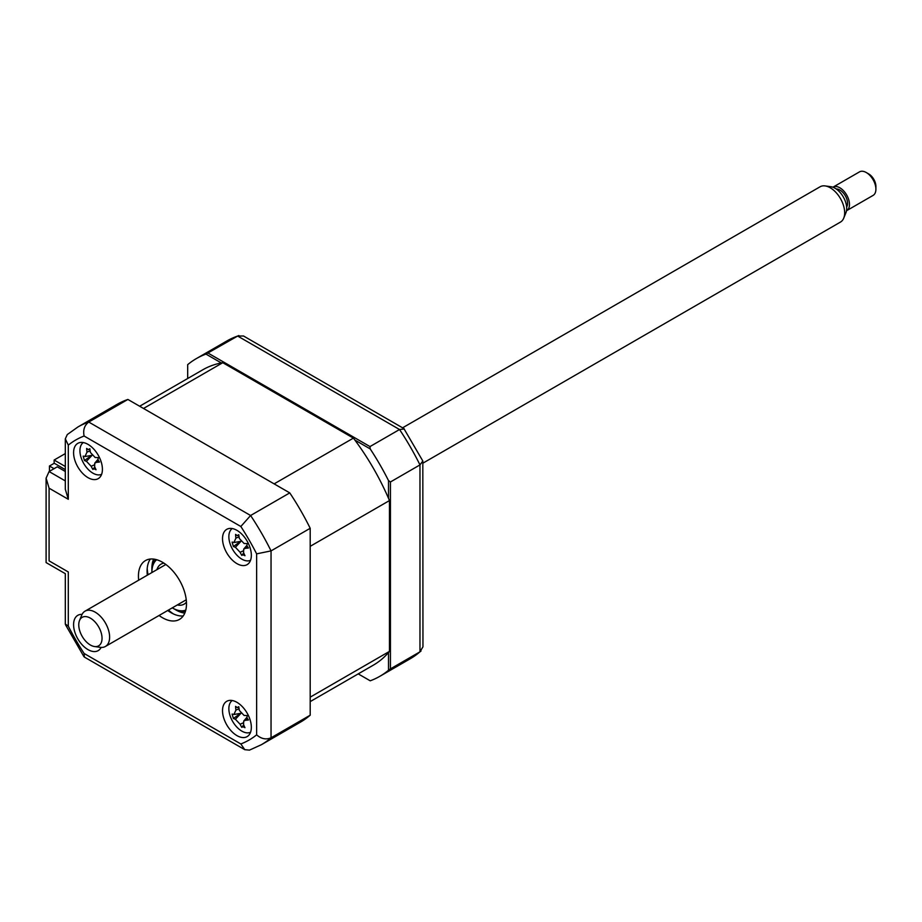 <?xml version="1.0" encoding="UTF-8"?>
<svg xmlns="http://www.w3.org/2000/svg" width="922" height="922" viewBox="0 0 922 922"><rect width="100%" height="100%" fill="white"/><g stroke="black" fill="none" stroke-linecap="round" stroke-linejoin="round"><path stroke-width="1.38" d="M54.133 463.317L54.133 460.032L65.312 453.578M65.312 466.497L54.133 460.032M236.931 735.606A20.388 11.767 -120 0 0 247.119 736.62A20.388 11.767 -120 0 0 250.242 720.289A20.388 11.767 -120 0 0 236.931 702.322A20.388 11.767 -120 0 0 226.743 701.308A20.388 11.767 -120 0 0 223.62 717.65A20.388 11.767 -120 0 0 236.931 735.606M236.931 563.63A20.388 11.767 -120 0 0 247.119 564.644A20.388 11.767 -120 0 0 250.242 548.313A20.388 11.767 -120 0 0 236.931 530.346A20.388 11.767 -120 0 0 226.743 529.343A20.388 11.767 -120 0 0 223.62 545.674A20.388 11.767 -120 0 0 236.931 563.63M88.005 477.654A20.388 11.767 -120 0 0 98.193 478.656A20.388 11.767 -120 0 0 101.316 462.325A20.388 11.767 -120 0 0 88.005 444.369A20.388 11.767 -120 0 0 77.805 443.355A20.388 11.767 -120 0 0 74.682 459.686A20.388 11.767 -120 0 0 88.005 477.654M82.07 614.386A20.388 11.767 -120 0 0 77.805 615.331A20.388 11.767 -120 0 0 74.682 631.662A20.388 11.767 -120 0 0 88.005 649.618A20.388 11.767 -120 0 0 98.193 650.632A20.388 11.767 -120 0 0 101.132 647.405M159.068 615.481A33.976 19.616 -120 0 0 162.468 617.728A33.976 19.616 -120 0 0 179.456 619.411A33.976 19.616 -120 0 0 184.654 592.189A33.976 19.616 -120 0 0 162.468 562.247A33.976 19.616 -120 0 0 145.48 560.564A33.976 19.616 -120 0 0 138.68 580.18M167.712 610.491A33.976 19.616 -120 0 0 171.112 612.727A33.976 19.616 -120 0 0 183.213 615.942M150.367 559.043A33.976 19.616 -120 0 0 147.336 575.19M68.297 499.286L65.312 489.236L65.312 438.86L67.271 434.573L77.955 426.955L117.106 404.355A183.443 105.915 60 0 1 127.893 399.445L289.762 492.89L250.6 515.502L240.838 526.497L84.098 436.014A173.255 100.025 -120 0 0 68.297 445.13L68.297 499.286L49.085 488.187L46.1 478.149L49.085 471.545L65.312 480.915M127.893 399.445L88.743 422.046C84.444 425.33 82.899 429.986 84.098 436.014M289.762 492.89A183.443 105.915 60 0 1 310.195 528.294L271.045 550.895L256.627 553.857A173.255 100.025 -120 0 0 240.838 526.497M310.195 528.294L310.195 715.195L271.045 737.807C266.055 739.882 261.249 738.902 256.627 734.846L256.627 553.857M310.195 715.195A183.443 105.915 60 0 1 300.549 722.087L261.399 744.699A183.443 105.915 60 0 0 271.045 737.807L271.045 550.895A183.443 105.915 60 0 0 250.6 515.502L88.743 422.046A183.443 105.915 60 0 0 77.955 426.955M49.085 488.187L49.085 560.864C45.201 563.112 45.201 563.112 49.085 560.864L68.297 571.963C64.413 574.199 64.413 574.199 68.297 571.963L68.297 626.119A173.255 100.025 -120 0 0 84.098 653.468L240.838 743.962L244.768 749.678L249.459 750.128L261.399 744.699M65.312 438.86L68.297 445.13M49.085 471.545L57.256 466.832L65.312 471.488M68.297 626.119L65.312 624.056L65.312 573.68L46.1 562.581L46.1 478.149M84.098 653.468L84.386 657.086L244.768 749.678M388.508 498.318L388.508 480.593L390.432 481.976L390.432 668.876L388.508 670.248L388.508 652.534M370.218 680.805L358.22 673.878L370.218 680.805A183.443 105.915 -120 0 0 379.818 676.322A183.443 105.915 -120 0 0 388.508 670.248M390.432 668.876L419.971 651.819L422.956 646.806L422.818 461L403.894 428.58L243.512 335.988L237.669 336.057A183.443 105.915 -120 0 0 226.881 340.967L196.374 358.589A183.443 105.915 -120 0 0 187.685 364.651L187.685 378.504M221.315 362.957L205.975 354.094L237.669 336.057L399.537 429.514L369.987 446.571L370.218 448.922L354.878 440.059M208.13 353.114L369.987 446.571M205.975 354.094A183.443 105.915 -120 0 0 196.374 358.589M390.432 481.976L419.971 464.907L422.818 461M379.818 676.322L410.325 658.711A183.443 105.915 -120 0 0 419.971 651.819L419.971 464.907A183.443 105.915 -120 0 0 399.537 429.514L404.343 429.007M388.508 480.593A183.443 105.915 -120 0 0 370.218 448.922M147.197 568.54A40.764 23.534 -120 0 0 148.073 574.763M168.461 610.064A40.764 23.534 -120 0 0 173.405 613.925M65.312 469.632L54.26 463.247L49.454 466.013L49.454 471.338M49.454 466.013L54.064 468.676M156.924 569.646A23.096 13.334 60 0 1 161.004 564.16A23.096 13.334 60 0 1 163.955 563.158M172.276 607.852A29.216 16.873 -120 0 0 172.552 608.013A29.216 16.873 -120 0 0 185.783 610.122M173.52 608.566L172.552 608.013L173.52 608.566A30.576 17.656 60 0 0 185.449 611.309M156.682 559.723A29.216 16.873 -120 0 0 151.9 572.239A29.216 16.873 -120 0 0 151.9 572.55M151.9 572.239L151.9 571.121A30.576 17.656 60 0 1 155.495 559.412M186.44 602.112A23.096 13.334 60 0 1 184.1 604.164A23.096 13.334 60 0 1 177.312 604.947M310.195 701.607L373.364 665.142A170.535 98.458 -120 0 0 389.464 651.393L389.464 500.565A170.535 98.458 -120 0 0 353.403 438.111L222.79 362.692A170.535 98.458 -120 0 0 202.828 369.768L139.66 406.233M389.464 500.565L310.195 546.331L310.195 697.159L389.464 651.393M222.79 362.692L143.521 408.458L274.134 483.877L353.403 438.111M85.02 456.471L86.979 452.16A46.411 41.029 -67.9 0 1 86.645 448.426L88.293 449.613L89.826 448.737A46.411 26.254 86.6 0 0 90.437 452.506L95.15 457.485A46.411 6.581 -3.7 0 0 98.216 457.623L98.02 459.894L99.53 462.037A46.411 21.356 149.2 0 1 96.58 462.314L94.77 463.132L94.62 466.613A46.411 26.254 86.6 0 0 96.038 469.724L93.975 468.791L92.868 469.413A46.411 41.029 -67.9 0 1 91.163 466.267L86.449 461.3A46.411 21.356 149.2 0 1 84.467 460.527L83.153 456.113A46.411 6.581 -3.7 0 0 85.02 456.471L85.516 456.471M83.303 442.56A18.348 10.591 -120 0 0 82.289 460.654A18.348 10.591 -120 0 0 97.859 474.876A18.348 10.591 -120 0 0 101.627 474.3M88.293 449.613L89.907 449.371M93.975 468.791L92.868 469.413M94.816 467.062L93.041 469.079M92.096 455.088L84.467 460.527M232.229 700.524A18.348 10.591 -120 0 0 231.215 718.618A18.348 10.591 -120 0 0 246.785 732.84A18.348 10.591 -120 0 0 250.554 732.252M237.219 707.566L238.752 706.701A46.411 26.254 86.6 0 0 239.374 710.47L244.076 715.449A46.411 6.581 -3.7 0 0 247.154 715.576L246.946 717.846L248.467 720.001A46.411 21.356 149.2 0 1 245.506 720.266L243.708 721.085L243.558 724.577A46.411 26.254 86.6 0 0 244.975 727.688L242.912 726.743L241.806 727.366A46.411 41.029 -67.9 0 1 240.089 724.231L235.387 719.252A46.411 21.356 149.2 0 1 233.404 718.492L232.09 714.066A46.411 6.581 -3.7 0 0 233.958 714.423L235.905 710.124A46.411 41.029 -67.9 0 1 235.583 706.379L237.219 707.566L238.844 707.324M242.912 726.743L241.806 727.366M243.742 725.015L242.74 726.11M241.022 713.052L233.404 718.492M247.2 718.469L245.506 720.266M233.958 542.459L235.905 538.148A46.411 41.029 -67.9 0 1 235.583 534.414L237.219 535.59L238.752 534.725A46.411 26.254 86.6 0 0 239.374 538.494L244.076 543.473A46.411 6.581 -3.7 0 0 247.154 543.6L246.946 545.87L248.467 548.025A46.411 21.356 149.2 0 1 245.506 548.29L243.708 549.109L243.558 552.601A46.411 26.254 86.6 0 0 244.975 555.712L242.912 554.767L241.806 555.39A46.411 41.029 -67.9 0 1 240.089 552.255L235.387 547.276A46.411 21.356 149.2 0 1 233.404 546.515L232.09 542.09A46.411 6.581 -3.7 0 0 233.958 542.459L234.442 542.459M232.229 528.548A18.348 10.591 -120 0 0 231.215 546.642A18.348 10.591 -120 0 0 246.785 560.864A18.348 10.591 -120 0 0 250.554 560.288M237.219 535.59L238.844 535.359M242.912 554.767L241.806 555.39M243.742 553.05L242.74 554.145M241.022 541.076L233.404 546.515M100.821 643.591A16.458 9.508 -120 0 0 95.577 622.546A16.458 9.508 -120 0 0 79.972 619.596A16.458 9.508 -120 0 0 79.534 620.518A16.458 9.508 -120 0 0 82.173 636.341A16.458 9.508 -120 0 0 94.551 646.541A16.458 9.508 -120 0 0 100.821 643.591M79.534 620.518L81.747 615.101A20.388 11.767 60 0 1 82.3 613.96A20.388 11.767 60 0 1 85.02 611.171A20.388 11.767 60 0 1 103.621 620.16A20.388 11.767 60 0 1 108.116 643.671A20.388 11.767 60 0 1 105.396 646.472A20.388 11.767 60 0 1 100.348 647.336L94.551 646.541M422.956 463.132L840.449 222.087A20.388 11.767 -120 0 0 843.169 219.298A20.388 11.767 -120 0 0 843.722 218.145A20.388 11.767 -120 0 0 840.449 198.553A20.388 11.767 -120 0 0 825.121 185.921A20.388 11.767 -120 0 0 820.073 186.786L402.58 427.82M825.121 185.921L830.906 186.717A16.458 9.508 60 0 1 843.296 196.916A16.458 9.508 60 0 1 845.935 212.74L843.722 218.145M836.242 188.975A10.868 6.281 60 0 1 845.22 195.614A10.868 6.281 60 0 1 846.753 206.816A10.868 6.281 60 0 1 846.638 207.001M846.661 210.654L873.088 195.406A13.588 7.849 -120 0 0 874.897 193.539A13.588 7.849 -120 0 0 875.9 189.183A13.588 7.849 -120 0 0 866.288 172.541A13.588 7.849 -120 0 0 859.5 171.872L833.073 187.12A13.588 7.849 60 0 1 845.474 193.124A13.588 7.849 60 0 1 848.471 208.798A13.588 7.849 60 0 1 846.661 210.654A13.588 7.849 60 0 1 846.5 210.746M866.288 172.541L868.697 173.924A10.188 5.889 60 0 1 875.9 186.405L875.9 189.183M240.838 743.962A173.255 100.025 -120 0 0 256.627 734.846M184.792 613.118A33.976 19.616 60 0 1 175.918 609.961A33.976 19.616 60 0 1 174.684 609.212M151.923 569.796A33.976 19.616 60 0 1 153.594 559.089M94.228 464.93L91.163 466.267M91.831 455.572L86.449 461.3M90.137 450.789L86.979 452.16M98.262 460.516L96.58 462.314M243.154 722.894L240.089 724.231M240.769 713.536L235.387 719.252M239.063 708.753L235.905 710.124M239.063 536.777L235.905 538.148M243.154 550.918L240.089 552.255M240.769 541.56L235.387 547.276M247.2 546.504L245.506 548.29M65.462 624.667L83.937 656.66M421.008 651.082L410.325 658.711M238.821 335.539L226.881 340.967M85.55 456.459L91.67 455.353M94.77 463.132L97.916 459.421M234.488 714.423L240.596 713.317M243.708 721.085L246.842 717.385M241.967 727.032L242.751 726.121M234.488 542.447L240.596 541.341M243.708 549.109L246.842 545.409M241.967 555.056L242.751 554.145M165.868 564.483L85.02 611.171M186.244 599.796L105.396 646.472"/></g></svg>
